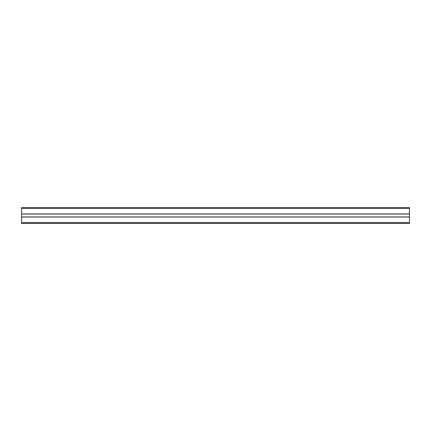 <?xml version="1.0" encoding="UTF-8"?>
<svg xmlns="http://www.w3.org/2000/svg" width="431" height="431" viewBox="0 0 431 431"><rect width="100%" height="100%" fill="white"/><g stroke="black" fill="none" stroke-linecap="round" stroke-linejoin="round"><path stroke-width="0.65" d="M21.55 223.436L409.45 223.436L409.45 216.944L21.55 216.944L21.55 223.436M21.55 214.056L21.55 216.944L409.45 216.944L409.45 214.056L21.55 214.056L409.45 214.056L409.45 207.564L21.55 207.564L21.55 214.056M21.55 207.564L409.45 207.564M21.55 222.552L409.45 222.552M21.55 217.052L409.45 217.052M21.55 213.948L409.45 213.948M21.55 208.448L409.45 208.448"/></g></svg>
